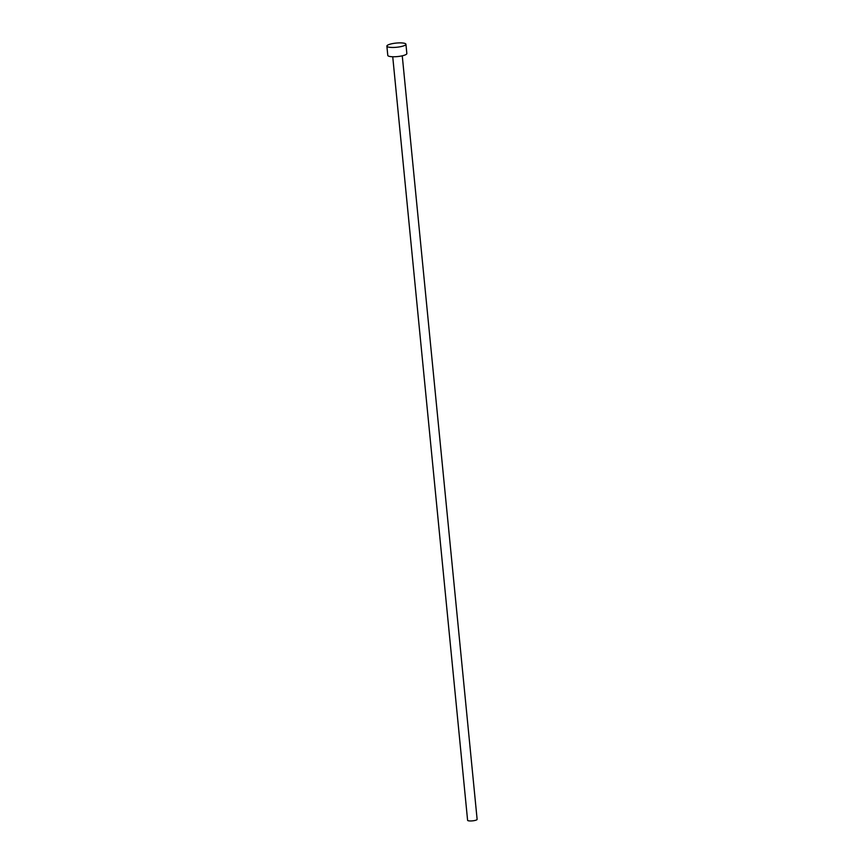 <?xml version="1.0" encoding="UTF-8"?>
<svg xmlns="http://www.w3.org/2000/svg" width="864" height="864" viewBox="0 0 864 864"><rect width="100%" height="100%" fill="white"/><g stroke="black" fill="none" stroke-linecap="round" stroke-linejoin="round"><path stroke-width="1.3" d="M402.257 55.814L477.122 819.342A4.784 1.048 174.4 0 1 473.904 820.67A4.784 1.048 174.4 0 1 468.526 820.8A4.784 1.048 174.4 0 1 467.597 820.282L392.731 56.754M405.929 44.237L406.847 53.536A9.58 2.106 174.4 0 1 400.399 56.182A9.58 2.106 174.4 0 1 389.653 56.441A9.58 2.106 174.4 0 1 387.785 55.404L386.878 46.105A9.58 2.106 174.4 0 1 393.325 43.459A9.58 2.106 174.4 0 1 404.06 43.2A9.58 2.106 174.4 0 1 405.929 44.237A9.58 2.106 174.4 0 1 399.492 46.883A9.58 2.106 174.4 0 1 388.746 47.142A9.58 2.106 174.4 0 1 386.878 46.105"/></g></svg>
